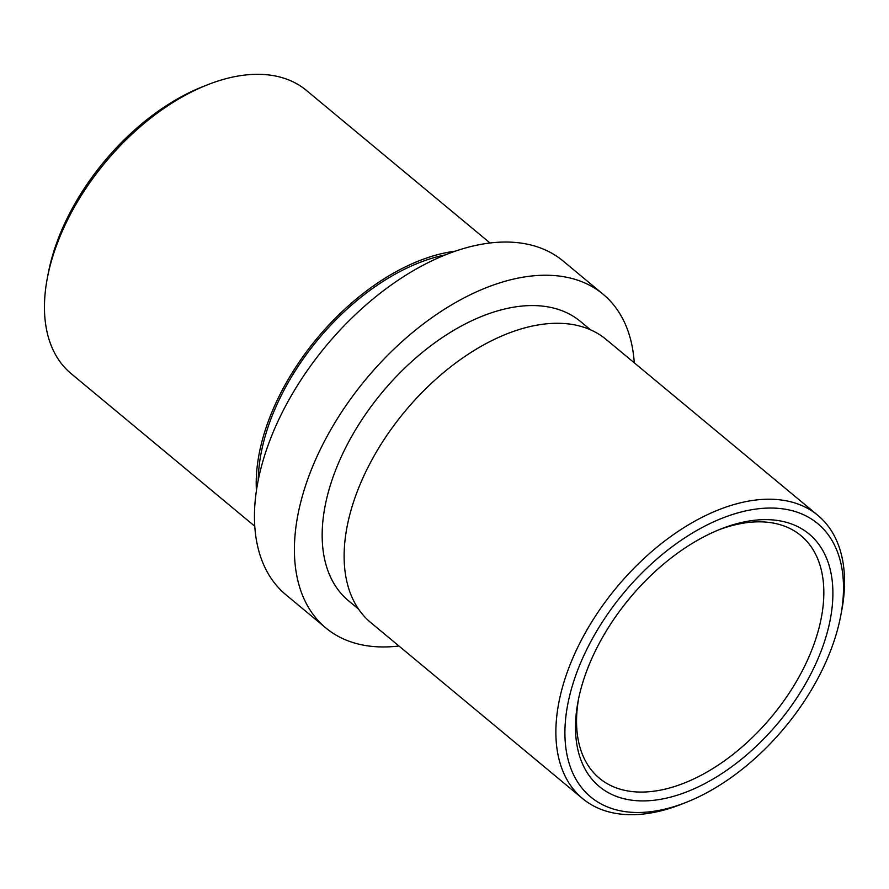 <?xml version="1.0" encoding="UTF-8"?>
<svg xmlns="http://www.w3.org/2000/svg" width="889" height="889" viewBox="0 0 889 889"><rect width="100%" height="100%" fill="white"/><g stroke="black" fill="none" stroke-linecap="round" stroke-linejoin="round"><path stroke-width="1.33" d="M490.05 242.997L306.449 90.445A184.101 108.736 129.7 0 0 219.038 80.699A184.101 108.736 129.7 0 0 207.759 84.699A184.101 108.736 129.7 0 0 47.417 277.679A184.101 108.736 129.7 0 0 71.142 373.647L254.743 526.199M677.24 795.211A164.143 96.945 -50.3 0 1 578.139 700.965A164.143 96.945 -50.3 0 1 721.101 528.899A164.143 96.945 -50.3 0 1 731.158 525.332A164.143 96.945 -50.3 0 1 830.048 620.655A164.143 96.945 -50.3 0 1 677.24 795.211M578.639 698.476A157.709 93.145 129.7 0 0 599.419 778.253A157.709 93.145 129.7 0 0 674.295 786.598A157.709 93.145 129.7 0 0 803.5 668.461A157.709 93.145 129.7 0 0 800.989 535.656A157.709 93.145 129.7 0 0 726.113 527.31A157.709 93.145 129.7 0 0 718.745 529.844M675.018 806.323A177.667 104.924 129.7 0 0 685.897 802.467A177.667 104.924 129.7 0 0 840.638 616.233A177.667 104.924 129.7 0 0 733.381 514.22A177.667 104.924 129.7 0 0 567.993 703.155A177.667 104.924 129.7 0 0 675.018 806.323M685.897 802.467L681.241 804.301A184.101 108.736 -50.3 0 1 669.962 808.301A184.101 108.736 -50.3 0 1 582.551 798.555A184.101 108.736 -50.3 0 1 579.617 643.514A184.101 108.736 -50.3 0 1 730.447 505.608A184.101 108.736 -50.3 0 1 817.858 515.353A184.101 108.736 -50.3 0 1 841.583 611.321L840.638 616.233M582.551 798.555L370.802 622.622A184.101 108.736 -50.3 0 1 367.868 467.581A184.101 108.736 -50.3 0 1 518.687 329.675A184.101 108.736 -50.3 0 1 606.098 339.409L817.858 515.353M358.5 609.054L348.466 600.72A181.523 107.213 -50.3 0 1 345.577 447.845A181.523 107.213 -50.3 0 1 494.295 311.872A181.523 107.213 -50.3 0 1 580.484 321.474L590.518 329.808M256.421 490.561A184.101 108.736 -50.3 0 1 430.787 256.643A184.101 108.736 -50.3 0 1 455.324 251.165M258.232 480.127A181.523 107.213 -50.3 0 1 430.365 258.755A181.523 107.213 -50.3 0 1 445.4 254.865M398.95 646.003A216.927 128.116 -50.3 0 1 325.841 627.956L285.891 594.752A216.927 128.116 -50.3 0 1 282.435 412.063A216.927 128.116 -50.3 0 1 460.158 249.576A216.927 128.116 -50.3 0 1 563.159 261.044L603.109 294.248A216.927 128.116 -50.3 0 1 634.257 362.801M325.841 627.956A216.927 128.116 -50.3 0 1 322.385 445.267A216.927 128.116 -50.3 0 1 500.107 282.769A216.927 128.116 -50.3 0 1 603.109 294.248M47.417 277.679L48.362 272.767A177.667 104.924 -50.3 0 1 203.103 86.533L207.759 84.699"/></g></svg>
